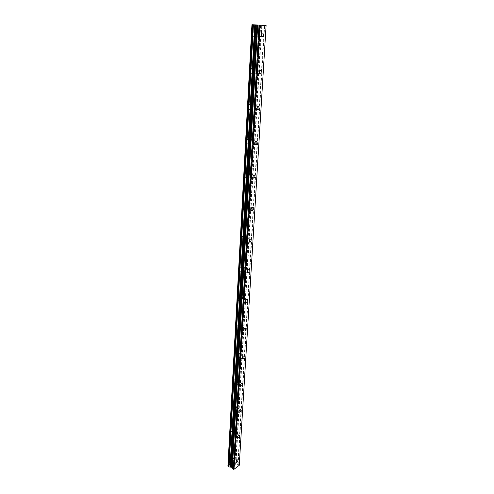 <?xml version="1.0" encoding="UTF-8"?>
<svg xmlns="http://www.w3.org/2000/svg" width="494" height="494" viewBox="0 0 494 494"><rect width="100%" height="100%" fill="white"/><g stroke="black" fill="none" stroke-linecap="round" stroke-linejoin="round"><path stroke-width="0.37" stroke-dasharray="2.47 1.85" d="M259.091 34.592C258.856 36.118 258.331 36.673 257.522 36.26L257.01 34.524C257.251 32.999 257.775 32.443 258.584 32.857L259.091 34.592M252.298 34.216L253.113 36.951C254.404 37.6 255.231 36.723 255.608 34.327L254.793 31.579C253.508 30.931 252.675 31.814 252.298 34.216M252.292 34.216L253.113 36.951C254.398 37.6 255.231 36.723 255.602 34.327L254.787 31.579C253.502 30.931 252.669 31.814 252.292 34.216M256.942 71.624C256.689 73.149 256.158 73.705 255.349 73.297L254.885 71.704C255.139 70.173 255.67 69.617 256.479 70.025L256.942 71.624M250.26 71.29L251.001 73.81C252.292 74.458 253.138 73.575 253.527 71.173L252.786 68.647C251.495 68.005 250.656 68.888 250.26 71.29M250.254 71.29L250.995 73.81C252.286 74.458 253.132 73.575 253.527 71.173L252.78 68.647C251.489 67.999 250.649 68.882 250.254 71.29M254.861 107.414C254.601 108.933 254.064 109.495 253.255 109.094L252.835 107.624C253.095 106.099 253.632 105.537 254.441 105.938L254.861 107.414M248.291 107.124L248.964 109.446C250.254 110.082 251.106 109.199 251.52 106.79L250.841 104.462C249.556 103.826 248.704 104.716 248.291 107.124L248.964 109.446C250.254 110.082 251.1 109.193 251.514 106.79L250.841 104.462C249.55 103.826 248.698 104.716 248.291 107.124M252.854 142.019C252.582 143.538 252.039 144.106 251.23 143.711L250.853 142.358C251.125 140.827 251.662 140.265 252.471 140.654L252.854 142.019M246.389 141.772L247 143.915C248.291 144.532 249.149 143.643 249.575 141.241L248.957 139.086C247.673 138.468 246.815 139.364 246.389 141.772L246.994 143.915C248.284 144.532 249.143 143.643 249.569 141.241L248.957 139.086C247.667 138.468 246.815 139.364 246.383 141.772M250.909 175.5C250.625 177.019 250.081 177.593 249.279 177.21L248.933 175.957C249.211 174.431 249.754 173.857 250.563 174.24L250.909 175.5M244.549 175.29L245.104 177.272C246.383 177.871 247.247 176.976 247.692 174.573L247.136 172.585C245.851 171.98 244.993 172.881 244.549 175.29M244.542 175.29L245.098 177.266C246.383 177.871 247.241 176.976 247.685 174.573L247.13 172.585C245.845 171.98 244.987 172.881 244.542 175.29M249.025 207.906C248.735 209.431 248.192 210.006 247.389 209.635L247.074 208.474C247.364 206.955 247.914 206.375 248.71 206.745L249.025 207.906M242.764 207.739L243.27 209.567C244.542 210.154 245.413 209.246 245.87 206.844L245.364 205.01C244.085 204.423 243.221 205.331 242.764 207.739L243.264 209.567C244.542 210.148 245.407 209.246 245.864 206.844L245.357 205.01C244.085 204.423 243.221 205.331 242.764 207.733M247.204 239.3C246.901 240.819 246.358 241.399 245.561 241.047L245.277 239.973C245.574 238.454 246.123 237.867 246.92 238.225L247.204 239.3M241.041 239.164L241.498 240.856C242.764 241.418 243.635 240.504 244.104 238.108L243.641 236.404C242.375 235.848 241.51 236.762 241.041 239.164L241.492 240.856C242.758 241.418 243.628 240.498 244.098 238.108L243.641 236.404C242.375 235.842 241.504 236.762 241.035 239.164M245.438 269.718C245.129 271.231 244.579 271.817 243.789 271.484L243.53 270.484C243.838 268.971 244.388 268.384 245.178 268.717L245.438 269.718M239.368 269.613L239.781 271.181C241.041 271.719 241.906 270.792 242.393 268.409L241.974 266.828C240.72 266.291 239.849 267.223 239.368 269.613L239.775 271.181C241.035 271.719 241.906 270.792 242.387 268.403L241.967 266.828C240.714 266.291 239.843 267.217 239.362 269.613M243.721 299.21C243.406 300.716 242.863 301.309 242.079 300.994L241.844 300.068C242.159 298.555 242.702 297.962 243.486 298.283L243.721 299.21M237.744 299.136L238.12 300.593C239.368 301.099 240.238 300.167 240.732 297.783L240.35 296.32C239.108 295.813 238.238 296.752 237.744 299.136M237.738 299.129L238.12 300.593C239.362 301.099 240.232 300.161 240.726 297.783L240.35 296.32C239.102 295.807 238.238 296.746 237.738 299.129M242.06 327.812C241.739 329.313 241.196 329.918 240.417 329.615L240.201 328.757C240.522 327.25 241.072 326.651 241.844 326.954L242.06 327.812M236.169 327.769L236.515 329.121C237.75 329.603 238.621 328.652 239.121 326.287L238.775 324.922C237.546 324.441 236.675 325.392 236.169 327.769L236.515 329.121C237.744 329.597 238.614 328.652 239.121 326.281L238.769 324.922C237.54 324.441 236.675 325.392 236.169 327.763M240.448 355.569C240.121 357.069 239.578 357.675 238.812 357.39L238.614 356.594C238.942 355.093 239.485 354.488 240.251 354.766L240.448 355.569M234.644 355.55L234.959 356.816C236.181 357.261 237.046 356.304 237.558 353.945L237.244 352.673C236.027 352.228 235.163 353.185 234.644 355.55L234.959 356.81C236.175 357.261 237.04 356.304 237.558 353.945L237.237 352.673C236.021 352.222 235.156 353.185 234.638 355.55M238.886 382.517C238.553 384.011 238.009 384.622 237.25 384.363L237.071 383.616C237.404 382.121 237.947 381.51 238.707 381.769L238.886 382.517M233.162 382.523L233.452 383.702C234.656 384.116 235.521 383.153 236.046 380.8L235.755 379.614C234.551 379.201 233.687 380.17 233.162 382.523L233.446 383.702C234.65 384.116 235.514 383.146 236.039 380.8L235.749 379.614C234.545 379.194 233.687 380.164 233.156 382.523M237.367 408.692C237.027 410.174 236.484 410.798 235.737 410.557L235.57 409.859C235.91 408.371 236.453 407.754 237.2 407.995L237.367 408.692M231.723 408.723L231.989 409.822C233.18 410.205 234.039 409.223 234.57 406.889L234.304 405.778C233.119 405.395 232.254 406.377 231.723 408.723L231.982 409.816C233.174 410.205 234.033 409.223 234.57 406.883L234.304 405.778C233.112 405.395 232.254 406.377 231.717 408.717M235.885 434.121C235.545 435.597 235.002 436.227 234.267 436.004L234.113 435.356C234.459 433.88 234.996 433.25 235.737 433.473L235.885 434.121M230.328 434.177L230.568 435.202C231.742 435.554 232.6 434.566 233.137 432.238L232.896 431.2C231.723 430.848 230.865 431.842 230.328 434.177L230.562 435.202C231.742 435.554 232.594 434.566 233.137 432.238L232.89 431.2C231.717 430.848 230.865 431.836 230.321 434.17M234.452 458.846C234.107 460.309 233.569 460.945 232.841 460.748L232.699 460.136C233.044 458.667 233.582 458.031 234.31 458.234L234.452 458.846M228.963 458.914L229.191 459.877C230.352 460.198 231.204 459.198 231.748 456.882L231.525 455.913C230.365 455.591 229.512 456.592 228.963 458.914L229.185 459.877C230.346 460.198 231.198 459.198 231.742 456.882L231.519 455.913C230.365 455.591 229.506 456.592 228.963 458.914M234.959 458.469C234.409 460.791 233.563 461.797 232.408 461.482L232.186 460.519C232.736 458.185 233.588 457.185 234.736 457.5L234.959 458.469M232.087 457.049C231.544 459.364 230.686 460.365 229.531 460.05L229.309 459.087C229.852 456.765 230.704 455.764 231.865 456.079L232.087 457.049M236.404 433.763C235.86 436.103 235.002 437.091 233.835 436.745L233.594 435.714C234.137 433.374 234.996 432.38 236.163 432.732L236.404 433.763M233.483 432.398C232.946 434.726 232.087 435.714 230.914 435.368L230.673 434.337C231.211 432.003 232.069 431.015 233.242 431.367L233.483 432.398M237.886 408.353C237.348 410.699 236.49 411.681 235.305 411.304L235.045 410.199C235.582 407.846 236.441 406.865 237.62 407.247L237.886 408.353M234.922 407.044C234.391 409.384 233.526 410.36 232.341 409.977L232.075 408.878C232.606 406.531 233.471 405.549 234.656 405.938L234.922 407.044M239.411 382.202C238.886 384.56 238.022 385.53 236.824 385.116L236.54 383.937C237.064 381.572 237.929 380.602 239.127 381.016L239.411 382.202M236.398 380.948C235.879 383.301 235.014 384.264 233.81 383.85L233.52 382.671C234.045 380.318 234.909 379.349 236.113 379.763L236.398 380.948M240.986 355.272C240.467 357.644 239.602 358.601 238.386 358.156L238.077 356.89C238.596 354.519 239.46 353.556 240.671 354L240.986 355.272M237.923 354.087C237.41 356.446 236.54 357.403 235.323 356.958L235.008 355.692C235.521 353.327 236.391 352.364 237.608 352.815L237.923 354.087M242.603 327.541C242.091 329.918 241.226 330.869 239.998 330.393L239.658 329.035C240.17 326.651 241.035 325.694 242.258 326.176L242.603 327.541M239.491 326.417C238.985 328.788 238.114 329.733 236.885 329.257L236.54 327.899C237.046 325.521 237.917 324.577 239.145 325.052L239.491 326.417M244.271 298.956C243.77 301.346 242.906 302.285 241.665 301.778L241.288 300.321C241.788 297.925 242.659 296.987 243.894 297.487L244.271 298.956M241.103 297.907C240.609 300.29 239.744 301.223 238.497 300.716L238.12 299.259C238.614 296.875 239.485 295.937 240.726 296.443L241.103 297.907M245.987 269.496C245.506 271.891 244.635 272.818 243.381 272.287L242.974 270.712C243.462 268.31 244.326 267.377 245.58 267.915L245.987 269.496M242.77 268.52C242.288 270.91 241.418 271.836 240.164 271.299L239.744 269.73C240.232 267.334 241.103 266.408 242.356 266.945L242.77 268.52M247.766 239.102C247.29 241.504 246.426 242.424 245.16 241.869L244.709 240.17C245.185 237.762 246.049 236.836 247.309 237.398L247.766 239.102M244.487 238.213C244.017 240.609 243.153 241.523 241.881 240.961L241.424 239.269C241.899 236.867 242.764 235.953 244.03 236.509L244.487 238.213M249.594 207.746C249.137 210.148 248.266 211.062 247 210.475L246.5 208.641C246.963 206.233 247.827 205.319 249.093 205.899L249.594 207.746M246.259 206.943C245.802 209.339 244.938 210.246 243.659 209.666L243.159 207.832C243.616 205.43 244.481 204.516 245.759 205.103L246.259 206.943M251.483 175.364C251.038 177.772 250.174 178.68 248.902 178.075L248.352 176.086C248.797 173.672 249.661 172.77 250.933 173.369L251.483 175.364M248.093 174.66C247.648 177.062 246.784 177.957 245.506 177.352L244.95 175.376C245.394 172.968 246.253 172.066 247.537 172.672L248.093 174.66M253.434 141.92C253.002 144.328 252.15 145.224 250.866 144.606L250.267 142.457C250.693 140.037 251.551 139.141 252.829 139.759L253.434 141.92M249.983 141.309C249.556 143.717 248.698 144.606 247.408 143.989L246.796 141.846C247.228 139.432 248.081 138.536 249.371 139.16L249.983 141.309M255.454 107.352C255.04 109.761 254.188 110.65 252.903 110.014L252.243 107.686C252.656 105.265 253.502 104.376 254.787 105.012L255.454 107.352M251.934 106.852C251.52 109.254 250.674 110.143 249.384 109.507L248.71 107.186C249.124 104.771 249.97 103.882 251.261 104.518L251.934 106.852M257.541 71.599C257.139 74.014 256.3 74.897 255.015 74.254L254.287 71.723C254.682 69.308 255.522 68.419 256.806 69.061L257.541 71.599M253.953 71.216C253.558 73.625 252.718 74.501 251.427 73.859L250.686 71.34C251.082 68.932 251.921 68.049 253.212 68.691L253.953 71.216M259.696 34.611C259.319 37.019 258.486 37.902 257.207 37.254L256.398 34.506C256.781 32.091 257.609 31.208 258.887 31.857L259.696 34.611M256.04 34.358C255.664 36.754 254.836 37.63 253.546 36.982L252.73 34.247C253.107 31.838 253.941 30.961 255.225 31.61L256.04 34.358M233.44 464.829L233.958 465.089L232.841 465.163L233.44 464.829M234.045 465.132L234.564 465.391L234.045 465.126M234.564 465.391L234.051 465.774L234.564 465.385M234.144 465.817L234.718 465.385L233.421 464.737L232.841 465.163L233.421 464.731L234.718 465.379L234.144 465.817M232.415 466.12L232.798 466.138L232.415 466.114M232.798 466.138L233.576 466.132L232.798 466.132M233.576 466.132L233.026 466.546L233.576 466.132M233.112 466.589L233.804 466.07L232.149 465.793L233.804 466.07L233.112 466.589M228.129 465.935L228.105 466.49M227.901 465.533L232.39 462.39L257.331 24.978M239.244 465.317L238.145 464.409L234.971 464.051L234.039 462.365L232.39 462.39M257.183 25.003L259.356 25.132L257.183 25.009M258.671 25.083L260.208 25.175L258.671 25.083M232.124 462.403L256.997 24.953M232.575 462.409L257.565 24.99M234.662 463.446L260.239 25.151M234.724 463.557L260.326 25.157L234.724 463.551M239.152 464.91L265.957 25.497M228.123 466.453L252.286 24.731M233.625 462.365L258.868 25.064M233.748 462.335L259.023 25.071M233.866 462.328L259.165 25.077M234.039 462.365L259.387 25.095M234.44 462.563L259.9 25.126L234.422 463.039M234.533 462.662L260.042 25.132L234.545 462.724M234.52 462.804L260.017 25.138M234.792 463.854L260.431 25.169M234.971 464.051L260.671 25.182M235.564 464.348L261.431 25.231M235.916 464.416L261.876 25.256M237.793 464.335L264.216 25.392M238.145 464.409L264.661 25.416M261.894 36.575L257.522 36.26M259.64 73.767L255.349 73.297M257.467 109.699L253.255 109.094M255.361 144.446L251.23 143.711M253.336 178.062L249.279 177.21M251.372 210.605L247.389 209.635M249.476 242.122L245.561 241.047M247.636 272.657L243.789 271.484M245.864 302.254L242.079 300.994M244.141 330.968L240.417 329.615M242.468 358.823L238.812 357.39M240.85 385.87L237.25 384.363M239.275 412.132L235.737 410.557M237.75 437.653L234.267 436.004M236.268 462.452L232.841 460.748M232.408 461.482L229.531 460.05M233.835 436.745L230.914 435.368M235.305 411.304L232.341 409.977M236.824 385.116L233.81 383.85M238.386 358.156L235.323 356.958M239.998 330.393L236.885 329.257M241.665 301.778L238.497 300.716M243.381 272.287L240.164 271.299M245.16 241.869L241.881 240.961M247 210.475L243.659 209.666M248.902 178.075L245.506 177.352M250.866 144.606L247.408 143.989M252.903 110.014L249.384 109.507M255.015 74.254L251.427 73.859M257.207 37.254L253.546 36.982M258.887 31.857L255.225 31.61M256.806 69.061L253.212 68.691M254.787 105.012L251.261 104.518M252.829 139.759L249.371 139.16M250.933 173.369L247.537 172.672M249.093 205.899L245.759 205.103M247.309 237.398L244.03 236.509M245.58 267.915L242.356 266.945M243.894 297.487L240.726 296.443M242.258 326.176L239.145 325.052M240.671 354L237.608 352.815M239.127 381.016L236.113 379.763M237.62 407.247L234.656 405.938M236.163 432.732L233.242 431.367M234.736 457.5L231.865 456.079M237.497 459.803L234.31 458.234M238.948 434.973L235.737 433.473M240.436 409.427L237.2 407.995M241.967 383.128L238.707 381.769M243.536 356.044L240.251 354.766M245.154 328.139L241.844 326.954M246.815 299.383L243.486 298.283M248.525 269.73L245.178 268.717M250.285 239.139L246.92 238.225M252.107 207.56L248.71 206.745M253.978 174.95L250.563 174.24M255.917 141.253L252.471 140.654M257.917 106.426L254.441 105.938M259.992 70.395L256.479 70.025M262.141 33.098L258.584 32.857M228.228 466.213L252.397 24.731M234.545 462.748L260.048 25.138"/><path stroke-width="0.74" d="M263.463 34.901C263.222 36.433 262.697 36.988 261.894 36.575L261.388 34.833C261.635 33.302 262.16 32.746 262.962 33.154L263.463 34.901M261.233 72.081C260.974 73.612 260.449 74.174 259.64 73.767L259.183 72.161C259.436 70.63 259.968 70.068 260.77 70.475L261.233 72.081M259.072 108.007C258.807 109.538 258.269 110.1 257.467 109.699L257.053 108.223C257.312 106.692 257.849 106.124 258.658 106.525L259.072 108.007M256.985 142.741C256.707 144.273 256.17 144.841 255.361 144.446L254.99 143.087C255.262 141.556 255.799 140.981 256.608 141.377L256.985 142.741M254.966 176.346C254.682 177.871 254.138 178.445 253.336 178.062L252.996 176.809C253.28 175.277 253.823 174.703 254.62 175.086L254.966 176.346M253.008 208.869C252.718 210.395 252.168 210.975 251.372 210.605L251.063 209.444C251.353 207.912 251.903 207.332 252.7 207.702L253.008 208.869M251.113 240.362C250.816 241.887 250.267 242.474 249.476 242.122L249.192 241.041C249.495 239.516 250.044 238.929 250.835 239.287L251.113 240.362M249.279 270.879C248.97 272.398 248.426 272.991 247.636 272.657L247.383 271.657C247.692 270.138 248.241 269.545 249.025 269.878L249.279 270.879M247.5 300.463C247.185 301.976 246.642 302.575 245.864 302.254L245.629 301.328C245.944 299.815 246.494 299.216 247.272 299.537L247.5 300.463M245.777 329.152C245.456 330.665 244.907 331.264 244.141 330.968L243.925 330.109C244.252 328.596 244.796 327.991 245.567 328.294L245.777 329.152M244.104 356.995C243.777 358.496 243.227 359.107 242.468 358.823L242.276 358.026C242.603 356.52 243.147 355.908 243.913 356.186L244.104 356.995M242.48 384.017C242.146 385.511 241.603 386.129 240.85 385.87L240.671 385.122C241.004 383.628 241.554 383.004 242.301 383.264L242.48 384.017M240.905 410.261C240.566 411.749 240.022 412.373 239.275 412.132L239.115 411.434C239.454 409.946 239.998 409.322 240.739 409.557L240.905 410.261M239.368 435.757C239.028 437.239 238.485 437.869 237.75 437.653L237.602 436.999C237.947 435.517 238.485 434.887 239.22 435.103L239.368 435.757M237.88 460.538C237.534 462.014 236.997 462.65 236.268 462.452L236.132 461.841C236.484 460.365 237.021 459.729 237.744 459.926L237.88 460.538M266.099 25.509L239.244 465.317L234.02 469.269L233.341 469.3L232.328 468.787L257.707 25.064L251.94 24.7L266.099 25.509L257.707 25.064M228.105 466.49L228.605 466.91L231.723 467.225L232.328 468.787M228.098 466.515L252.397 24.731L228.098 466.515M228.129 465.935L252.076 24.712M251.94 24.7L227.993 465.805M257.183 25.003L259.356 25.132L257.183 25.003M227.932 465.706L251.996 24.706L227.932 465.7M233.341 469.3L259.01 25.145M234.02 469.269L259.856 25.194M230.278 466.879L255.009 24.891M230.087 466.861L254.768 24.873M232.149 468.59L257.467 25.046M231.902 467.429L257.078 25.015M231.723 467.225L256.837 24.996M231.13 466.929L256.071 24.953M230.772 466.861L255.626 24.922M229.018 466.91L253.434 24.799M228.895 466.941L253.28 24.793M228.784 466.941L253.144 24.786M228.605 466.91L252.916 24.768M228.203 466.707L252.403 24.737M228.117 466.608L252.286 24.731M242.301 383.264L241.967 383.128M243.913 356.186L243.536 356.044M245.567 328.294L245.154 328.139M247.272 299.537L246.815 299.383M249.025 269.878L248.525 269.73M250.835 239.287L250.285 239.139M252.7 207.702L252.107 207.56M254.62 175.086L253.978 174.95M256.608 141.377L255.917 141.253M258.658 106.525L257.917 106.426M260.77 70.475L259.992 70.395M262.962 33.154L262.141 33.098"/></g></svg>
